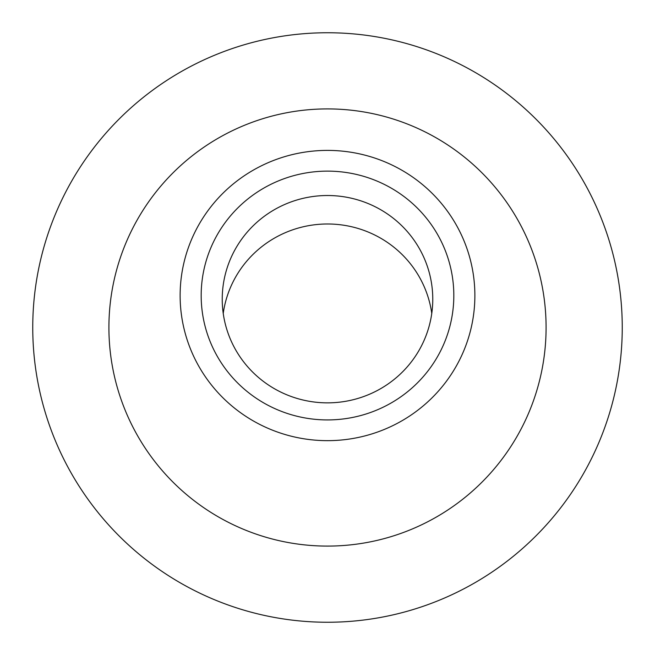 <?xml version="1.0" encoding="UTF-8"?>
<svg xmlns="http://www.w3.org/2000/svg" width="655" height="655" viewBox="0 0 655 655"><rect width="100%" height="100%" fill="white"/><g stroke="black" fill="none" stroke-linecap="round" stroke-linejoin="round"><path stroke-width="0.98" d="M327.5 108.91A218.59 218.59 0 0 1 546.09 327.5A218.59 218.59 0 0 1 327.5 546.09A218.59 218.59 0 0 1 108.91 327.5A218.59 218.59 0 0 1 327.5 108.91M622.25 327.5A294.75 294.75 0 0 1 327.5 622.25A294.75 294.75 0 0 1 32.75 327.5A294.75 294.75 0 0 1 327.5 32.75A294.75 294.75 0 0 1 622.25 327.5M223.232 313.426A105.267 103.67 180 0 1 390.183 244.372A105.267 103.67 180 0 1 431.768 313.426M264.817 382.471A105.267 103.67 180 0 1 222.233 299.188A105.267 103.67 180 0 1 280.16 206.595A105.267 103.67 180 0 1 390.183 215.896A105.267 103.67 180 0 1 432.767 299.188A105.267 103.67 180 0 1 374.84 391.78A105.267 103.67 180 0 1 264.817 382.471M252.281 395.473A126.325 124.401 180 0 1 226.016 221.456A126.325 124.401 180 0 1 402.719 195.583A126.325 124.401 180 0 1 428.984 369.6A126.325 124.401 180 0 1 252.281 395.473M445.899 381.947A147.375 145.132 180 0 1 239.746 412.126A147.375 145.132 180 0 1 209.101 209.109A147.375 145.132 180 0 1 415.254 178.93A147.375 145.132 180 0 1 445.899 381.947"/></g></svg>
